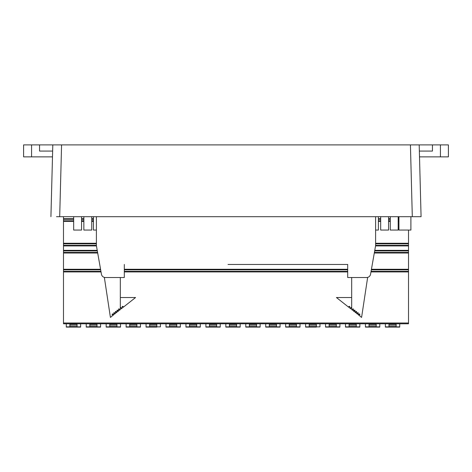 <?xml version="1.0" encoding="UTF-8"?>
<svg xmlns="http://www.w3.org/2000/svg" width="472" height="472" viewBox="0 0 472 472"><rect width="100%" height="100%" fill="white"/><g stroke="black" fill="none" stroke-linecap="round" stroke-linejoin="round"><path stroke-width="0.71" d="M31.577 156.863L31.577 144.898L23.6 144.898L23.6 156.863L52.492 156.863L50.923 216.695L52.805 144.898L39.554 144.898L39.554 151.081L52.64 151.081M31.577 144.898L39.554 144.898M440.423 144.898L440.423 156.863L448.4 156.863L448.4 144.898L419.195 144.898L421.077 216.695L58.487 216.695M440.423 156.863L419.508 156.863M419.36 151.081L432.446 151.081L432.446 144.898M52.492 156.863L52.805 144.898L61.572 144.898L59.696 216.695L56.492 216.695M421.077 216.695L412.304 216.695L410.428 144.898L61.572 144.898M410.428 144.898L419.195 144.898M228.023 264.456L347.687 264.456L347.687 277.524L366.632 277.524A3.988 3.988 0 0 0 370.561 274.226L375.606 245.617L375.606 216.695M96.394 216.695L96.394 245.617L101.439 274.226A3.988 3.988 0 0 0 105.368 277.524L124.313 277.524L124.313 264.456M347.687 264.456L243.977 264.456M120.325 277.524L120.325 309.573L119.404 310.305L119.404 308.959L118.608 308.959L118.602 310.936L117.805 311.567L117.805 310.222L117.009 310.222L117.009 312.198L116.212 312.83L116.212 311.479L115.416 311.479L115.416 313.455L114.619 314.087L114.619 312.741L113.817 312.741L113.817 314.718L113.02 315.349L113.02 314.004L112.224 314.004L112.224 315.98L110.413 317.414L104.371 277.524L105.368 277.524M120.325 309.573L120.478 307.543L121.275 307.543L121.275 308.824L122.254 308.051L122.254 306.411L123.05 306.411L123.05 307.419L135.57 297.525L120.325 297.525M351.675 277.524L351.675 309.573L352.596 310.305L352.596 308.959L353.392 308.959L353.398 310.936L354.195 311.567L354.195 310.222L354.991 310.222L354.991 312.198L355.788 312.83L355.788 311.479L356.584 311.479L356.584 313.455L357.381 314.087L357.381 312.741L358.183 312.741L358.183 314.718L358.98 315.349L358.98 314.004L359.776 314.004L359.776 315.98L361.587 317.414L367.629 277.524L366.632 277.524M351.675 297.525L336.43 297.525L348.95 307.419L348.95 306.411L349.746 306.411L349.746 308.051L350.726 308.824L350.726 307.543L351.522 307.543L351.675 309.573M63.49 216.695L63.49 218.713L73.673 218.713M408.51 230.059L408.51 323.792L63.49 323.792L63.49 322.995L408.51 322.995M63.49 218.713L63.49 250.355L97.232 250.355M63.49 250.355L63.49 322.995M69.868 325.839L69.868 324.429L77.048 324.429L77.048 325.839L69.868 325.839L69.868 327.102L77.048 327.102L77.048 325.839M89.816 325.839L89.816 324.429L96.99 324.429L96.99 325.839L89.816 325.839L89.816 327.102L96.99 327.102L96.99 325.839M109.758 325.839L109.758 324.429L116.938 324.429L116.938 325.839L109.758 325.839L109.758 327.102L116.938 327.102L116.938 325.839M156.822 325.839L149.642 325.839L149.642 324.429L156.822 324.429L156.822 326.866L160.415 326.866L160.415 323.792M129.7 325.839L129.7 324.429L136.88 324.429L136.88 325.839L129.7 325.839L129.7 327.102L136.88 327.102L136.88 325.839M189.532 325.839L189.532 324.429L196.712 324.429L196.712 325.839L189.532 325.839L189.532 327.102L196.712 327.102L196.712 325.839M229.422 325.839L229.422 324.429L236.596 324.429L236.596 325.839L229.422 325.839L229.422 327.102L236.596 327.102L236.596 325.839M209.474 325.839L209.474 324.429L216.654 324.429L216.654 325.839L209.474 325.839L209.474 327.102L216.654 327.102L216.654 325.839M169.59 325.839L169.59 324.429L176.77 324.429L176.77 325.839L169.59 325.839L169.59 327.102L176.77 327.102L176.77 325.839M196.712 327.102L189.532 327.102L200.299 327.102L200.299 323.792M185.938 323.792L185.938 327.102L189.532 327.102M236.596 327.102L229.422 327.102L240.189 327.102L240.189 323.792M225.828 323.792L225.828 327.102L229.422 327.102M216.654 327.102L209.474 327.102L220.247 327.102L220.247 323.792M205.886 323.792L205.886 327.102L209.474 327.102M165.996 323.792L165.996 327.102L176.77 327.102L169.59 327.102M176.77 327.102L180.357 327.102L180.357 323.792M96.99 327.102L89.816 327.102L100.583 327.102L100.583 323.792M86.223 323.792L86.223 327.102L89.816 327.102M116.938 327.102L109.758 327.102L120.525 327.102L120.525 323.792M106.165 323.792L106.165 327.102L109.758 327.102M66.281 323.792L66.281 327.102L77.048 327.102L69.868 327.102M77.048 327.102L80.641 327.102L80.641 323.792M136.88 327.102L129.7 327.102L140.467 327.102L140.467 323.792M126.112 323.792L126.112 327.102L129.7 327.102M146.054 323.792L146.054 327.102L149.642 327.102L149.642 325.839M160.415 326.866L146.054 326.866M249.363 325.839L249.363 324.429L256.544 324.429L256.544 325.839L249.363 325.839L249.363 327.102L256.544 327.102L256.544 325.839M269.305 325.839L269.305 324.429L276.486 324.429L276.486 325.839L269.305 325.839L269.305 327.102L276.486 327.102L276.486 325.839M316.376 325.839L309.195 325.839L309.195 324.429L316.376 324.429L316.376 326.866L319.963 326.866L319.963 323.792M289.248 325.839L289.248 324.429L296.428 324.429L296.428 325.839L289.248 325.839L289.248 327.102L296.428 327.102L296.428 325.839M349.079 325.839L349.079 324.429L356.26 324.429L356.26 325.839L349.079 325.839L349.079 327.102L356.26 327.102L356.26 325.839M388.969 325.839L388.969 324.429L396.15 324.429L396.15 325.839L388.969 325.839L388.969 327.102L396.15 327.102L396.15 325.839M369.021 325.839L369.021 324.429L376.202 324.429L376.202 325.839L369.021 325.839L369.021 327.102L376.202 327.102L376.202 325.839M329.137 325.839L329.137 324.429L336.318 324.429L336.318 325.839L329.137 325.839L329.137 327.102L336.318 327.102L336.318 325.839M356.26 327.102L349.079 327.102L359.853 327.102L359.853 323.792M345.492 323.792L345.492 327.102L349.079 327.102M396.15 327.102L388.969 327.102L399.737 327.102L399.737 323.792M385.376 323.792L385.376 327.102L388.969 327.102M376.202 327.102L369.021 327.102L379.795 327.102L379.795 323.792M365.434 323.792L365.434 327.102L369.021 327.102M325.544 323.792L325.544 327.102L336.318 327.102L329.137 327.102M336.318 327.102L339.905 327.102L339.905 323.792M256.544 327.102L249.363 327.102L260.131 327.102L260.131 323.792M245.77 323.792L245.77 327.102L249.363 327.102M276.486 327.102L269.305 327.102L280.073 327.102L280.073 323.792M265.718 323.792L265.718 327.102L269.305 327.102M296.428 327.102L289.248 327.102L300.021 327.102L300.021 323.792M285.66 323.792L285.66 327.102L289.248 327.102M305.602 323.792L305.602 327.102L309.195 327.102L309.195 325.839M319.963 326.866L305.602 326.866M410.9 216.695L410.9 230.059L398.928 230.059L398.928 216.695M73.673 216.695L73.673 230.059L81.573 230.059L81.573 216.695M93.462 216.695L93.462 230.059L96.394 230.059M83.857 216.695L83.857 230.059L91.751 230.059L91.751 216.695M375.606 230.059L378.391 230.059L378.391 216.695M390.285 216.695L390.285 230.059L398.179 230.059L398.179 216.695M380.68 216.695L380.68 230.059L388.574 230.059L388.574 216.695M81.573 218.713L83.857 218.713M91.751 218.713L93.462 218.713M378.391 218.713L380.68 218.713M388.574 218.713L390.285 218.713M398.179 218.713L398.928 218.713M374.768 250.355L408.51 250.355M63.49 245.918L96.447 245.918M375.553 245.918L408.51 245.918M370.968 271.919L408.51 271.919M124.313 271.919L347.687 271.919M63.49 271.919L101.032 271.919M63.49 271.353L100.931 271.353M124.313 271.353L347.687 271.353M371.069 271.353L408.51 271.353M63.49 250.915L97.326 250.915M374.674 250.915L408.51 250.915M63.49 252.443L97.598 252.443M374.402 252.443L408.51 252.443M63.49 253.01L97.698 253.01M374.302 253.01L408.51 253.01M63.49 269.264L100.565 269.264M124.313 269.264L347.687 269.264M371.434 269.264L408.51 269.264M63.49 269.825L100.666 269.825M124.313 269.825L347.687 269.825M371.334 269.825L408.51 269.825M63.49 245.357L96.394 245.357M375.606 245.357L408.51 245.357M81.573 219.279L83.857 219.279M91.751 219.279L93.462 219.279M378.391 219.279L380.68 219.279M388.574 219.279L390.285 219.279M398.179 219.279L398.928 219.279M63.49 219.279L73.673 219.279M63.49 220.802L73.673 220.802M81.573 220.802L83.857 220.802M91.751 220.802L93.462 220.802M378.391 220.802L380.68 220.802M388.574 220.802L390.285 220.802M398.179 220.802L398.928 220.802M63.49 221.368L73.673 221.368M81.573 221.368L83.857 221.368M91.751 221.368L93.462 221.368M378.391 221.368L380.68 221.368M388.574 221.368L390.285 221.368M398.179 221.368L398.928 221.368M63.49 243.263L96.394 243.263M375.606 243.263L408.51 243.263M63.49 243.829L96.394 243.829M375.606 243.829L408.51 243.829M185.938 326.866L200.299 326.866M225.828 326.866L240.189 326.866M205.886 326.866L220.247 326.866M180.357 326.866L165.996 326.866M86.223 326.866L100.583 326.866M106.165 326.866L120.525 326.866M80.641 326.866L66.281 326.866M126.112 326.866L140.467 326.866M156.822 327.102L149.642 327.102M345.492 326.866L359.853 326.866M385.376 326.866L399.737 326.866M365.434 326.866L379.795 326.866M339.905 326.866L325.544 326.866M245.77 326.866L260.131 326.866M265.718 326.866L280.073 326.866M285.66 326.866L300.021 326.866M316.376 327.102L309.195 327.102"/></g></svg>
